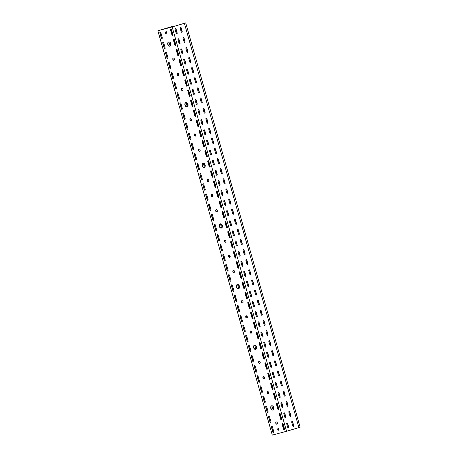 <?xml version="1.0" encoding="UTF-8"?>
<svg xmlns="http://www.w3.org/2000/svg" width="458" height="458" viewBox="0 0 458 458"><rect width="100%" height="100%" fill="white"/><g stroke="black" fill="none" stroke-linecap="round" stroke-linejoin="round"><path stroke-width="0.69" d="M229.802 257.356A1.156 0.813 73.4 0 1 228.805 256.463A1.156 0.813 73.4 0 1 229.149 255.163M229.681 257.407A1.156 0.813 73.4 0 1 228.588 256.514A1.156 0.813 73.4 0 1 229.034 255.186A1.156 0.813 73.4 0 1 229.052 255.18A1.156 0.813 73.4 0 1 230.151 256.074A1.156 0.813 73.4 0 1 229.698 257.402A1.156 0.813 73.4 0 1 229.681 257.407M204.36 167.393A2.204 1.551 73.4 0 1 202.35 165.699A2.204 1.551 73.4 0 1 203.1 163.18M204.222 167.439A2.204 1.551 73.4 0 1 202.133 165.739A2.204 1.551 73.4 0 1 202.991 163.203A2.204 1.551 73.4 0 1 203.026 163.197A2.204 1.551 73.4 0 1 205.115 164.897A2.204 1.551 73.4 0 1 204.257 167.433A2.204 1.551 73.4 0 1 204.222 167.439M208.35 181.545A1.156 0.813 73.4 0 1 207.348 180.647A1.156 0.813 73.4 0 1 207.697 179.353M208.23 181.591A1.156 0.813 73.4 0 1 207.131 180.704A1.156 0.813 73.4 0 1 207.583 179.376A1.156 0.813 73.4 0 1 207.6 179.37A1.156 0.813 73.4 0 1 208.699 180.257A1.156 0.813 73.4 0 1 208.247 181.591A1.156 0.813 73.4 0 1 208.23 181.591M216.932 211.871A1.156 0.813 73.4 0 1 215.93 210.972A1.156 0.813 73.4 0 1 216.273 209.678M216.811 211.917A1.156 0.813 73.4 0 1 215.712 211.029A1.156 0.813 73.4 0 1 216.165 209.695A1.156 0.813 73.4 0 1 216.182 209.695A1.156 0.813 73.4 0 1 217.275 210.583A1.156 0.813 73.4 0 1 216.823 211.911A1.156 0.813 73.4 0 1 216.811 211.917M246.965 318.007A1.156 0.813 73.4 0 1 245.963 317.113A1.156 0.813 73.4 0 1 246.312 315.814M246.845 318.052A1.156 0.813 73.4 0 1 245.746 317.165A1.156 0.813 73.4 0 1 246.198 315.837A1.156 0.813 73.4 0 1 246.215 315.831A1.156 0.813 73.4 0 1 247.314 316.724A1.156 0.813 73.4 0 1 246.862 318.052A1.156 0.813 73.4 0 1 246.845 318.052M221.523 228.044A2.204 1.551 73.4 0 1 219.514 226.349A2.204 1.551 73.4 0 1 220.264 223.825M221.386 228.09A2.204 1.551 73.4 0 1 219.29 226.389A2.204 1.551 73.4 0 1 220.155 223.853A2.204 1.551 73.4 0 1 220.184 223.847A2.204 1.551 73.4 0 1 222.279 225.548A2.204 1.551 73.4 0 1 221.414 228.084A2.204 1.551 73.4 0 1 221.386 228.09M225.513 242.196A1.156 0.813 73.4 0 1 224.512 241.297A1.156 0.813 73.4 0 1 224.855 240.003M225.393 242.242A1.156 0.813 73.4 0 1 224.294 241.355A1.156 0.813 73.4 0 1 224.746 240.021A1.156 0.813 73.4 0 1 224.764 240.021A1.156 0.813 73.4 0 1 225.857 240.908A1.156 0.813 73.4 0 1 225.405 242.236A1.156 0.813 73.4 0 1 225.393 242.242M234.09 272.521A1.156 0.813 73.4 0 1 233.093 271.623A1.156 0.813 73.4 0 1 233.437 270.329M233.975 272.567A1.156 0.813 73.4 0 1 232.876 271.674A1.156 0.813 73.4 0 1 233.328 270.346A1.156 0.813 73.4 0 1 233.345 270.346A1.156 0.813 73.4 0 1 234.439 271.233A1.156 0.813 73.4 0 1 233.986 272.562A1.156 0.813 73.4 0 1 233.975 272.567M195.474 136.06A1.156 0.813 73.4 0 1 194.478 135.162A1.156 0.813 73.4 0 1 194.822 133.862M195.36 136.106A1.156 0.813 73.4 0 1 194.261 135.213A1.156 0.813 73.4 0 1 194.713 133.885A1.156 0.813 73.4 0 1 194.73 133.879A1.156 0.813 73.4 0 1 195.824 134.772A1.156 0.813 73.4 0 1 195.371 136.1A1.156 0.813 73.4 0 1 195.36 136.106M170.032 46.098A2.204 1.551 73.4 0 1 168.029 44.397A2.204 1.551 73.4 0 1 168.779 41.878M169.901 46.143A2.204 1.551 73.4 0 1 167.805 44.443A2.204 1.551 73.4 0 1 168.67 41.907A2.204 1.551 73.4 0 1 168.699 41.896A2.204 1.551 73.4 0 1 170.794 43.596A2.204 1.551 73.4 0 1 169.929 46.132A2.204 1.551 73.4 0 1 169.901 46.143M174.023 60.244A1.156 0.813 73.4 0 1 173.027 59.351A1.156 0.813 73.4 0 1 173.37 58.052M173.903 60.296A1.156 0.813 73.4 0 1 172.809 59.403A1.156 0.813 73.4 0 1 173.261 58.074A1.156 0.813 73.4 0 1 173.273 58.069A1.156 0.813 73.4 0 1 174.372 58.962A1.156 0.813 73.4 0 1 173.92 60.29A1.156 0.813 73.4 0 1 173.903 60.296M182.605 90.569A1.156 0.813 73.4 0 1 181.608 89.676A1.156 0.813 73.4 0 1 181.952 88.377M182.484 90.615A1.156 0.813 73.4 0 1 181.391 89.728A1.156 0.813 73.4 0 1 181.843 88.4A1.156 0.813 73.4 0 1 181.855 88.394A1.156 0.813 73.4 0 1 182.954 89.287A1.156 0.813 73.4 0 1 182.502 90.615A1.156 0.813 73.4 0 1 182.484 90.615M212.638 196.711A1.156 0.813 73.4 0 1 211.642 195.812A1.156 0.813 73.4 0 1 211.985 194.513M212.518 196.757A1.156 0.813 73.4 0 1 211.424 195.864A1.156 0.813 73.4 0 1 211.877 194.536A1.156 0.813 73.4 0 1 211.888 194.53A1.156 0.813 73.4 0 1 212.987 195.423A1.156 0.813 73.4 0 1 212.535 196.751A1.156 0.813 73.4 0 1 212.518 196.757M187.196 106.748A2.204 1.551 73.4 0 1 185.187 105.048A2.204 1.551 73.4 0 1 185.942 102.529M187.064 106.794A2.204 1.551 73.4 0 1 184.969 105.088A2.204 1.551 73.4 0 1 185.834 102.552A2.204 1.551 73.4 0 1 185.862 102.546A2.204 1.551 73.4 0 1 187.957 104.247A2.204 1.551 73.4 0 1 187.093 106.783A2.204 1.551 73.4 0 1 187.064 106.794M191.186 120.895A1.156 0.813 73.4 0 1 190.19 120.002A1.156 0.813 73.4 0 1 190.534 118.702M191.066 120.941A1.156 0.813 73.4 0 1 189.973 120.053A1.156 0.813 73.4 0 1 190.425 118.725A1.156 0.813 73.4 0 1 190.436 118.719A1.156 0.813 73.4 0 1 191.536 119.612A1.156 0.813 73.4 0 1 191.083 120.941A1.156 0.813 73.4 0 1 191.066 120.941M199.768 151.22A1.156 0.813 73.4 0 1 198.772 150.321A1.156 0.813 73.4 0 1 199.115 149.027M199.648 151.266A1.156 0.813 73.4 0 1 198.549 150.379A1.156 0.813 73.4 0 1 199.001 149.05A1.156 0.813 73.4 0 1 199.018 149.045A1.156 0.813 73.4 0 1 200.117 149.932A1.156 0.813 73.4 0 1 199.665 151.266A1.156 0.813 73.4 0 1 199.648 151.266M273.008 409.996A2.204 1.551 73.4 0 1 270.999 408.296A2.204 1.551 73.4 0 1 271.754 405.777M272.871 410.042A2.204 1.551 73.4 0 1 270.781 408.341A2.204 1.551 73.4 0 1 271.64 405.805A2.204 1.551 73.4 0 1 271.674 405.794A2.204 1.551 73.4 0 1 273.764 407.494A2.204 1.551 73.4 0 1 272.905 410.03A2.204 1.551 73.4 0 1 272.871 410.042M264.123 378.657A1.156 0.813 73.4 0 1 263.127 377.758A1.156 0.813 73.4 0 1 263.47 376.465M264.008 378.703A1.156 0.813 73.4 0 1 262.909 377.816A1.156 0.813 73.4 0 1 263.361 376.487A1.156 0.813 73.4 0 1 263.379 376.482A1.156 0.813 73.4 0 1 264.472 377.369A1.156 0.813 73.4 0 1 264.02 378.697A1.156 0.813 73.4 0 1 264.008 378.703M238.687 288.695A2.204 1.551 73.4 0 1 236.677 286.994A2.204 1.551 73.4 0 1 237.427 284.475M238.549 288.74A2.204 1.551 73.4 0 1 236.454 287.04A2.204 1.551 73.4 0 1 237.318 284.504A2.204 1.551 73.4 0 1 237.347 284.492A2.204 1.551 73.4 0 1 239.442 286.193A2.204 1.551 73.4 0 1 238.578 288.735A2.204 1.551 73.4 0 1 238.549 288.74M242.671 302.847A1.156 0.813 73.4 0 1 241.675 301.948A1.156 0.813 73.4 0 1 242.019 300.654M242.551 302.893A1.156 0.813 73.4 0 1 241.458 301.999A1.156 0.813 73.4 0 1 241.91 300.671A1.156 0.813 73.4 0 1 241.921 300.671A1.156 0.813 73.4 0 1 243.021 301.559A1.156 0.813 73.4 0 1 242.568 302.887A1.156 0.813 73.4 0 1 242.551 302.893M251.253 333.172A1.156 0.813 73.4 0 1 250.257 332.273A1.156 0.813 73.4 0 1 250.6 330.974M251.133 333.218A1.156 0.813 73.4 0 1 250.039 332.325A1.156 0.813 73.4 0 1 250.492 330.997A1.156 0.813 73.4 0 1 250.503 330.991A1.156 0.813 73.4 0 1 251.602 331.884A1.156 0.813 73.4 0 1 251.15 333.212A1.156 0.813 73.4 0 1 251.133 333.218M276.998 424.142A1.156 0.813 73.4 0 1 275.997 423.249A1.156 0.813 73.4 0 1 276.346 421.95M276.878 424.194A1.156 0.813 73.4 0 1 275.779 423.301A1.156 0.813 73.4 0 1 276.231 421.973A1.156 0.813 73.4 0 1 276.248 421.967A1.156 0.813 73.4 0 1 277.348 422.86A1.156 0.813 73.4 0 1 276.895 424.188A1.156 0.813 73.4 0 1 276.878 424.194M255.845 349.345A2.204 1.551 73.4 0 1 253.841 347.645A2.204 1.551 73.4 0 1 254.591 345.126M255.713 349.391A2.204 1.551 73.4 0 1 253.618 347.691A2.204 1.551 73.4 0 1 254.482 345.155A2.204 1.551 73.4 0 1 254.511 345.143A2.204 1.551 73.4 0 1 256.606 346.843A2.204 1.551 73.4 0 1 255.741 349.38A2.204 1.551 73.4 0 1 255.713 349.391M259.835 363.497A1.156 0.813 73.4 0 1 258.839 362.599A1.156 0.813 73.4 0 1 259.182 361.299M259.715 363.543A1.156 0.813 73.4 0 1 258.621 362.65A1.156 0.813 73.4 0 1 259.073 361.322A1.156 0.813 73.4 0 1 259.085 361.316A1.156 0.813 73.4 0 1 260.184 362.209A1.156 0.813 73.4 0 1 259.732 363.538A1.156 0.813 73.4 0 1 259.715 363.543M268.417 393.823A1.156 0.813 73.4 0 1 267.42 392.924A1.156 0.813 73.4 0 1 267.764 391.624M268.296 393.869A1.156 0.813 73.4 0 1 267.197 392.975A1.156 0.813 73.4 0 1 267.649 391.647A1.156 0.813 73.4 0 1 267.667 391.642A1.156 0.813 73.4 0 1 268.766 392.535A1.156 0.813 73.4 0 1 268.314 393.863A1.156 0.813 73.4 0 1 268.296 393.869M178.317 75.41A1.156 0.813 73.4 0 1 177.315 74.511A1.156 0.813 73.4 0 1 177.664 73.217M178.196 75.456A1.156 0.813 73.4 0 1 177.097 74.562A1.156 0.813 73.4 0 1 177.549 73.234A1.156 0.813 73.4 0 1 177.567 73.234A1.156 0.813 73.4 0 1 178.66 74.122A1.156 0.813 73.4 0 1 178.214 75.45A1.156 0.813 73.4 0 1 178.196 75.456M223.098 254.493A0.733 0.515 73.4 0 1 223.796 255.066L225.227 260.121A0.733 0.515 73.4 0 1 224.225 260.39L222.8 255.335A0.733 0.515 73.4 0 1 223.098 254.493M230.946 241.515A0.733 0.515 73.4 0 1 231.645 242.087L233.076 247.143A0.733 0.515 73.4 0 1 232.074 247.412L230.649 242.356A0.733 0.515 73.4 0 1 230.946 241.515M220.235 244.383A0.733 0.515 73.4 0 1 220.939 244.956L222.365 250.011A0.733 0.515 73.4 0 1 221.369 250.28L219.937 245.225A0.733 0.515 73.4 0 1 220.235 244.383M228.084 231.41A0.733 0.515 73.4 0 1 228.788 231.983L230.214 237.038A0.733 0.515 73.4 0 1 229.218 237.301L227.786 232.252A0.733 0.515 73.4 0 1 228.084 231.41M228.817 274.708A0.733 0.515 73.4 0 1 229.521 275.281L230.946 280.336A0.733 0.515 73.4 0 1 229.95 280.605L228.519 275.55A0.733 0.515 73.4 0 1 228.817 274.708M236.666 261.736A0.733 0.515 73.4 0 1 237.364 262.308L238.795 267.363A0.733 0.515 73.4 0 1 237.799 267.627L236.368 262.571A0.733 0.515 73.4 0 1 236.666 261.736M225.96 264.598A0.733 0.515 73.4 0 1 226.658 265.176L228.09 270.226A0.733 0.515 73.4 0 1 227.088 270.495L225.657 265.44A0.733 0.515 73.4 0 1 225.96 264.598M233.809 251.625A0.733 0.515 73.4 0 1 234.507 252.198L235.939 257.253A0.733 0.515 73.4 0 1 234.937 257.522L233.506 252.467A0.733 0.515 73.4 0 1 233.809 251.625M211.653 214.058A0.733 0.515 73.4 0 1 212.357 214.63L213.789 219.685A0.733 0.515 73.4 0 1 212.787 219.954L211.356 214.899A0.733 0.515 73.4 0 1 211.653 214.058M219.502 201.085A0.733 0.515 73.4 0 1 220.206 201.657L221.632 206.713A0.733 0.515 73.4 0 1 220.636 206.976L219.205 201.926A0.733 0.515 73.4 0 1 219.502 201.085M208.796 203.953A0.733 0.515 73.4 0 1 209.495 204.526L210.926 209.581A0.733 0.515 73.4 0 1 209.924 209.844L208.499 204.795A0.733 0.515 73.4 0 1 208.796 203.953M216.645 190.975A0.733 0.515 73.4 0 1 217.344 191.547L218.775 196.602A0.733 0.515 73.4 0 1 217.773 196.871L216.342 191.816A0.733 0.515 73.4 0 1 216.645 190.975M217.378 234.278A0.733 0.515 73.4 0 1 218.077 234.851L219.508 239.906A0.733 0.515 73.4 0 1 218.506 240.169L217.075 235.114A0.733 0.515 73.4 0 1 217.378 234.278M225.227 221.3A0.733 0.515 73.4 0 1 225.926 221.872L227.357 226.928A0.733 0.515 73.4 0 1 226.355 227.197L224.924 222.141A0.733 0.515 73.4 0 1 225.227 221.3M214.516 224.168A0.733 0.515 73.4 0 1 215.214 224.741L216.645 229.796A0.733 0.515 73.4 0 1 215.649 230.065L214.218 225.01A0.733 0.515 73.4 0 1 214.516 224.168M222.365 211.19A0.733 0.515 73.4 0 1 223.063 211.768L224.494 216.817A0.733 0.515 73.4 0 1 223.498 217.086L222.067 212.031A0.733 0.515 73.4 0 1 222.365 211.19M245.98 335.359A0.733 0.515 73.4 0 1 246.679 335.932L248.11 340.987A0.733 0.515 73.4 0 1 247.108 341.256L245.683 336.201A0.733 0.515 73.4 0 1 245.98 335.359M253.829 322.38A0.733 0.515 73.4 0 1 254.528 322.959L255.959 328.008A0.733 0.515 73.4 0 1 254.957 328.277L253.532 323.222A0.733 0.515 73.4 0 1 253.829 322.38M243.118 325.249A0.733 0.515 73.4 0 1 243.822 325.827L245.248 330.876A0.733 0.515 73.4 0 1 244.251 331.145L242.82 326.09A0.733 0.515 73.4 0 1 243.118 325.249M250.967 312.276A0.733 0.515 73.4 0 1 251.671 312.848L253.097 317.904A0.733 0.515 73.4 0 1 252.1 318.173L250.669 313.117A0.733 0.515 73.4 0 1 250.967 312.276M251.7 355.574A0.733 0.515 73.4 0 1 252.404 356.147L253.829 361.202A0.733 0.515 73.4 0 1 252.833 361.471L251.402 356.416A0.733 0.515 73.4 0 1 251.7 355.574M259.549 342.601A0.733 0.515 73.4 0 1 260.247 343.174L261.678 348.229A0.733 0.515 73.4 0 1 260.682 348.492L259.251 343.443A0.733 0.515 73.4 0 1 259.549 342.601M248.843 345.469A0.733 0.515 73.4 0 1 249.541 346.042L250.973 351.097A0.733 0.515 73.4 0 1 249.971 351.36L248.539 346.311A0.733 0.515 73.4 0 1 248.843 345.469M256.692 332.491A0.733 0.515 73.4 0 1 257.39 333.063L258.822 338.119A0.733 0.515 73.4 0 1 257.82 338.388L256.388 333.332A0.733 0.515 73.4 0 1 256.692 332.491M234.536 294.923A0.733 0.515 73.4 0 1 235.24 295.502L236.671 300.551A0.733 0.515 73.4 0 1 235.67 300.82L234.238 295.765A0.733 0.515 73.4 0 1 234.536 294.923M242.385 281.951A0.733 0.515 73.4 0 1 243.089 282.523L244.515 287.578A0.733 0.515 73.4 0 1 243.519 287.847L242.087 282.792A0.733 0.515 73.4 0 1 242.385 281.951M231.679 284.819A0.733 0.515 73.4 0 1 232.378 285.391L233.809 290.446A0.733 0.515 73.4 0 1 232.807 290.716L231.382 285.66A0.733 0.515 73.4 0 1 231.679 284.819M239.528 271.84A0.733 0.515 73.4 0 1 240.227 272.413L241.658 277.468A0.733 0.515 73.4 0 1 240.656 277.737L239.225 272.682A0.733 0.515 73.4 0 1 239.528 271.84M240.261 315.144A0.733 0.515 73.4 0 1 240.96 315.717L242.391 320.772A0.733 0.515 73.4 0 1 241.389 321.035L239.958 315.986A0.733 0.515 73.4 0 1 240.261 315.144M248.11 302.165A0.733 0.515 73.4 0 1 248.809 302.738L250.24 307.793A0.733 0.515 73.4 0 1 249.238 308.062L247.807 303.007A0.733 0.515 73.4 0 1 248.11 302.165M237.399 305.034A0.733 0.515 73.4 0 1 238.097 305.606L239.528 310.661A0.733 0.515 73.4 0 1 238.532 310.93L237.101 305.875A0.733 0.515 73.4 0 1 237.399 305.034M245.248 292.055A0.733 0.515 73.4 0 1 245.946 292.633L247.377 297.683A0.733 0.515 73.4 0 1 246.381 297.952L244.95 292.897A0.733 0.515 73.4 0 1 245.248 292.055M177.332 92.762A0.733 0.515 73.4 0 1 178.03 93.335L179.462 98.39A0.733 0.515 73.4 0 1 178.46 98.653L177.034 93.604A0.733 0.515 73.4 0 1 177.332 92.762M185.181 79.784A0.733 0.515 73.4 0 1 185.879 80.356L187.311 85.411A0.733 0.515 73.4 0 1 186.309 85.68L184.883 80.625A0.733 0.515 73.4 0 1 185.181 79.784M174.469 82.652A0.733 0.515 73.4 0 1 175.174 83.224L176.599 88.279A0.733 0.515 73.4 0 1 175.603 88.549L174.172 83.493A0.733 0.515 73.4 0 1 174.469 82.652M182.318 69.673A0.733 0.515 73.4 0 1 183.023 70.251L184.448 75.301A0.733 0.515 73.4 0 1 183.452 75.57L182.021 70.515A0.733 0.515 73.4 0 1 182.318 69.673M183.051 112.977A0.733 0.515 73.4 0 1 183.75 113.55L185.181 118.605A0.733 0.515 73.4 0 1 184.185 118.874L182.753 113.819A0.733 0.515 73.4 0 1 183.051 112.977M190.9 99.999A0.733 0.515 73.4 0 1 191.599 100.571L193.03 105.626A0.733 0.515 73.4 0 1 192.034 105.895L190.602 100.84A0.733 0.515 73.4 0 1 190.9 99.999M180.194 102.867A0.733 0.515 73.4 0 1 180.893 103.439L182.324 108.494A0.733 0.515 73.4 0 1 181.322 108.764L179.891 103.708A0.733 0.515 73.4 0 1 180.194 102.867M188.043 89.894A0.733 0.515 73.4 0 1 188.742 90.466L190.173 95.522A0.733 0.515 73.4 0 1 189.171 95.785L187.74 90.736A0.733 0.515 73.4 0 1 188.043 89.894M165.888 52.327A0.733 0.515 73.4 0 1 166.592 52.899L168.023 57.954A0.733 0.515 73.4 0 1 167.021 58.223L165.59 53.168A0.733 0.515 73.4 0 1 165.888 52.327M173.737 39.348A0.733 0.515 73.4 0 1 174.441 39.926L175.866 44.976A0.733 0.515 73.4 0 1 174.87 45.245L173.439 40.19A0.733 0.515 73.4 0 1 173.737 39.348M163.031 42.216A0.733 0.515 73.4 0 1 163.729 42.794L165.161 47.844A0.733 0.515 73.4 0 1 164.159 48.113L162.733 43.058A0.733 0.515 73.4 0 1 163.031 42.216M170.88 29.243A0.733 0.515 73.4 0 1 171.578 29.816L173.01 34.871A0.733 0.515 73.4 0 1 172.008 35.14L170.576 30.085A0.733 0.515 73.4 0 1 170.88 29.243M171.613 72.541A0.733 0.515 73.4 0 1 172.311 73.114L173.742 78.169A0.733 0.515 73.4 0 1 172.74 78.438L171.309 73.383A0.733 0.515 73.4 0 1 171.613 72.541M179.462 59.569A0.733 0.515 73.4 0 1 180.16 60.141L181.591 65.196A0.733 0.515 73.4 0 1 180.589 65.46L179.158 60.41A0.733 0.515 73.4 0 1 179.462 59.569M168.75 62.437A0.733 0.515 73.4 0 1 169.449 63.009L170.88 68.065A0.733 0.515 73.4 0 1 169.884 68.328L168.452 63.278A0.733 0.515 73.4 0 1 168.75 62.437M176.599 49.458A0.733 0.515 73.4 0 1 177.298 50.031L178.729 55.086A0.733 0.515 73.4 0 1 177.727 55.355L176.301 50.3A0.733 0.515 73.4 0 1 176.599 49.458M200.215 173.628A0.733 0.515 73.4 0 1 200.913 174.2L202.344 179.255A0.733 0.515 73.4 0 1 201.343 179.519L199.917 174.469A0.733 0.515 73.4 0 1 200.215 173.628M208.064 160.649A0.733 0.515 73.4 0 1 208.762 161.222L210.193 166.277A0.733 0.515 73.4 0 1 209.191 166.546L207.766 161.491A0.733 0.515 73.4 0 1 208.064 160.649M197.352 163.517A0.733 0.515 73.4 0 1 198.056 164.09L199.482 169.145A0.733 0.515 73.4 0 1 198.486 169.414L197.054 164.359A0.733 0.515 73.4 0 1 197.352 163.517M205.201 150.539A0.733 0.515 73.4 0 1 205.905 151.117L207.331 156.172A0.733 0.515 73.4 0 1 206.335 156.436L204.903 151.38A0.733 0.515 73.4 0 1 205.201 150.539M205.934 193.843A0.733 0.515 73.4 0 1 206.632 194.415L208.064 199.47A0.733 0.515 73.4 0 1 207.068 199.74L205.636 194.684A0.733 0.515 73.4 0 1 205.934 193.843M213.783 180.864A0.733 0.515 73.4 0 1 214.481 181.442L215.913 186.492A0.733 0.515 73.4 0 1 214.916 186.761L213.485 181.706A0.733 0.515 73.4 0 1 213.783 180.864M203.077 183.732A0.733 0.515 73.4 0 1 203.776 184.311L205.207 189.36A0.733 0.515 73.4 0 1 204.205 189.629L202.774 184.574A0.733 0.515 73.4 0 1 203.077 183.732M210.926 170.76A0.733 0.515 73.4 0 1 211.625 171.332L213.056 176.387A0.733 0.515 73.4 0 1 212.054 176.656L210.623 171.601A0.733 0.515 73.4 0 1 210.926 170.76M188.77 133.192A0.733 0.515 73.4 0 1 189.475 133.765L190.906 138.82A0.733 0.515 73.4 0 1 189.904 139.089L188.473 134.034A0.733 0.515 73.4 0 1 188.77 133.192M196.619 120.219A0.733 0.515 73.4 0 1 197.324 120.792L198.749 125.847A0.733 0.515 73.4 0 1 197.753 126.11L196.322 121.061A0.733 0.515 73.4 0 1 196.619 120.219M185.914 123.082A0.733 0.515 73.4 0 1 186.612 123.66L188.043 128.715A0.733 0.515 73.4 0 1 187.041 128.979L185.616 123.923A0.733 0.515 73.4 0 1 185.914 123.082M193.763 110.109A0.733 0.515 73.4 0 1 194.461 110.681L195.892 115.737A0.733 0.515 73.4 0 1 194.89 116.006L193.459 110.951A0.733 0.515 73.4 0 1 193.763 110.109M194.495 153.407A0.733 0.515 73.4 0 1 195.194 153.985L196.625 159.035A0.733 0.515 73.4 0 1 195.623 159.304L194.192 154.249A0.733 0.515 73.4 0 1 194.495 153.407M202.344 140.434A0.733 0.515 73.4 0 1 203.043 141.007L204.474 146.062A0.733 0.515 73.4 0 1 203.472 146.331L202.041 141.276A0.733 0.515 73.4 0 1 202.344 140.434M191.633 143.302A0.733 0.515 73.4 0 1 192.331 143.875L193.763 148.93A0.733 0.515 73.4 0 1 192.766 149.199L191.335 144.144A0.733 0.515 73.4 0 1 191.633 143.302M199.482 130.324A0.733 0.515 73.4 0 1 200.18 130.896L201.612 135.952A0.733 0.515 73.4 0 1 200.615 136.221L199.184 131.165A0.733 0.515 73.4 0 1 199.482 130.324M268.863 416.225A0.733 0.515 73.4 0 1 269.562 416.797L270.993 421.852A0.733 0.515 73.4 0 1 269.991 422.121L268.565 417.066A0.733 0.515 73.4 0 1 268.863 416.225M276.712 403.246A0.733 0.515 73.4 0 1 277.411 403.824L278.842 408.88A0.733 0.515 73.4 0 1 277.84 409.143L276.414 404.088A0.733 0.515 73.4 0 1 276.712 403.246M266.001 406.114A0.733 0.515 73.4 0 1 266.705 406.693L268.13 411.742A0.733 0.515 73.4 0 1 267.134 412.011L265.703 406.956A0.733 0.515 73.4 0 1 266.001 406.114M273.85 393.141A0.733 0.515 73.4 0 1 274.554 393.714L275.979 398.769A0.733 0.515 73.4 0 1 274.983 399.038L273.552 393.983A0.733 0.515 73.4 0 1 273.85 393.141M282.431 423.467A0.733 0.515 73.4 0 1 283.13 424.039L284.561 429.094A0.733 0.515 73.4 0 1 283.565 429.364L282.134 424.308A0.733 0.515 73.4 0 1 282.431 423.467M271.726 426.335A0.733 0.515 73.4 0 1 272.424 426.908L273.855 431.963A0.733 0.515 73.4 0 1 272.853 432.226L271.422 427.177A0.733 0.515 73.4 0 1 271.726 426.335M279.575 413.356A0.733 0.515 73.4 0 1 280.273 413.929L281.704 418.984A0.733 0.515 73.4 0 1 280.702 419.253L279.271 414.198A0.733 0.515 73.4 0 1 279.575 413.356M257.419 375.789A0.733 0.515 73.4 0 1 258.123 376.367L259.554 381.422A0.733 0.515 73.4 0 1 258.552 381.686L257.121 376.631A0.733 0.515 73.4 0 1 257.419 375.789M265.268 362.816A0.733 0.515 73.4 0 1 265.972 363.389L267.398 368.444A0.733 0.515 73.4 0 1 266.401 368.713L264.97 363.658A0.733 0.515 73.4 0 1 265.268 362.816M254.562 365.684A0.733 0.515 73.4 0 1 255.261 366.257L256.692 371.312A0.733 0.515 73.4 0 1 255.69 371.581L254.264 366.526A0.733 0.515 73.4 0 1 254.562 365.684M262.411 352.706A0.733 0.515 73.4 0 1 263.11 353.284L264.541 358.333A0.733 0.515 73.4 0 1 263.539 358.603L262.108 353.547A0.733 0.515 73.4 0 1 262.411 352.706M263.144 396.01A0.733 0.515 73.4 0 1 263.842 396.582L265.274 401.637A0.733 0.515 73.4 0 1 264.272 401.906L262.84 396.851A0.733 0.515 73.4 0 1 263.144 396.01M270.993 383.031A0.733 0.515 73.4 0 1 271.691 383.604L273.123 388.659A0.733 0.515 73.4 0 1 272.121 388.928L270.689 383.873A0.733 0.515 73.4 0 1 270.993 383.031M260.281 385.899A0.733 0.515 73.4 0 1 260.98 386.472L262.411 391.527A0.733 0.515 73.4 0 1 261.415 391.796L259.984 386.741A0.733 0.515 73.4 0 1 260.281 385.899M268.13 372.926A0.733 0.515 73.4 0 1 268.829 373.499L270.26 378.554A0.733 0.515 73.4 0 1 269.264 378.818L267.833 373.768A0.733 0.515 73.4 0 1 268.13 372.926M160.168 32.112A0.733 0.515 73.4 0 1 160.867 32.684L162.298 37.739A0.733 0.515 73.4 0 1 161.302 38.003L159.871 32.953A0.733 0.515 73.4 0 1 160.168 32.112M293.435 426.49A0.733 0.521 75 0 0 293.733 425.631L292.708 421.995A0.733 0.521 75 0 0 291.706 422.293L292.731 425.929A0.733 0.521 75 0 0 293.435 426.49M291.912 421.475A0.733 0.521 -105 0 1 292.49 422.053L293.521 425.688A0.733 0.521 -105 0 1 293.315 426.507M290.572 416.379A0.733 0.521 75 0 0 290.876 415.526L289.845 411.885A0.733 0.521 75 0 0 288.843 412.183L289.874 415.824A0.733 0.521 75 0 0 290.572 416.379M289.05 411.37A0.733 0.521 -105 0 1 289.633 411.942L290.658 415.583A0.733 0.521 -105 0 1 290.452 416.396M287.716 406.275A0.733 0.521 75 0 0 288.013 405.416L286.983 401.775A0.733 0.521 75 0 0 285.981 402.072L287.011 405.714A0.733 0.521 75 0 0 287.716 406.275M286.193 401.26A0.733 0.521 -105 0 1 286.771 401.832L287.801 405.473A0.733 0.521 -105 0 1 287.59 406.286M284.853 396.164A0.733 0.521 75 0 0 285.157 395.306L284.126 391.67A0.733 0.521 75 0 0 283.124 391.968L284.155 395.603A0.733 0.521 75 0 0 284.853 396.164M283.33 391.149A0.733 0.521 -105 0 1 283.908 391.727L284.939 395.363A0.733 0.521 -105 0 1 284.733 396.181M281.991 386.054A0.733 0.521 75 0 0 282.294 385.201L281.264 381.56A0.733 0.521 75 0 0 280.262 381.858L281.292 385.499A0.733 0.521 75 0 0 281.991 386.054M280.468 381.045A0.733 0.521 -105 0 1 281.052 381.617L282.082 385.258A0.733 0.521 -105 0 1 281.87 386.071M279.134 375.949A0.733 0.521 75 0 0 279.432 375.091L278.401 371.449A0.733 0.521 75 0 0 277.399 371.747L278.43 375.388A0.733 0.521 75 0 0 279.134 375.949M277.611 370.934A0.733 0.521 -105 0 1 278.189 371.507L279.22 375.148A0.733 0.521 -105 0 1 279.014 375.961M276.271 365.839A0.733 0.521 75 0 0 276.575 364.98L275.544 361.345A0.733 0.521 75 0 0 274.542 361.643L275.573 365.278A0.733 0.521 75 0 0 276.271 365.839M274.748 360.83A0.733 0.521 -105 0 1 275.327 361.402L276.357 365.037A0.733 0.521 -105 0 1 276.151 365.856M273.415 355.729A0.733 0.521 75 0 0 273.712 354.876L272.682 351.234A0.733 0.521 75 0 0 271.68 351.532L272.71 355.173A0.733 0.521 75 0 0 273.415 355.729M271.892 350.719A0.733 0.521 -105 0 1 272.47 351.292L273.5 354.933A0.733 0.521 -105 0 1 273.289 355.746M270.552 345.624A0.733 0.521 75 0 0 270.85 344.765L269.825 341.124A0.733 0.521 75 0 0 268.823 341.428L269.848 345.063A0.733 0.521 75 0 0 270.552 345.624M269.029 340.609A0.733 0.521 -105 0 1 269.607 341.181L270.638 344.822A0.733 0.521 -105 0 1 270.432 345.635M267.69 335.514A0.733 0.521 75 0 0 267.993 334.655L266.962 331.02A0.733 0.521 75 0 0 265.961 331.317L266.991 334.958A0.733 0.521 75 0 0 267.69 335.514M266.167 330.504A0.733 0.521 -105 0 1 266.751 331.077L267.775 334.712A0.733 0.521 -105 0 1 267.569 335.531M264.833 325.403A0.733 0.521 75 0 0 265.13 324.55L264.1 320.909A0.733 0.521 75 0 0 263.098 321.207L264.129 324.848A0.733 0.521 75 0 0 264.833 325.403M263.31 320.394A0.733 0.521 -105 0 1 263.888 320.966L264.919 324.608A0.733 0.521 -105 0 1 264.707 325.42M261.97 315.299A0.733 0.521 75 0 0 262.274 314.44L261.243 310.799A0.733 0.521 75 0 0 260.241 311.102L261.272 314.738A0.733 0.521 75 0 0 261.97 315.299M260.447 310.284A0.733 0.521 -105 0 1 261.026 310.862L262.056 314.497A0.733 0.521 -105 0 1 261.85 315.31M259.108 305.188A0.733 0.521 75 0 0 259.411 304.33L258.381 300.694A0.733 0.521 75 0 0 257.379 300.992L258.409 304.633A0.733 0.521 75 0 0 259.108 305.188M257.585 300.179A0.733 0.521 -105 0 1 258.169 300.751L259.199 304.393A0.733 0.521 -105 0 1 258.988 305.205M256.251 295.084A0.733 0.521 75 0 0 256.549 294.225L255.518 290.584A0.733 0.521 75 0 0 254.516 290.882L255.547 294.523A0.733 0.521 75 0 0 256.251 295.084M254.728 290.069A0.733 0.521 -105 0 1 255.306 290.641L256.337 294.282A0.733 0.521 -105 0 1 256.131 295.095M253.389 284.973A0.733 0.521 75 0 0 253.692 284.115L252.661 280.479A0.733 0.521 75 0 0 251.66 280.777L252.69 284.412A0.733 0.521 75 0 0 253.389 284.973M251.866 279.958A0.733 0.521 -105 0 1 252.444 280.536L253.474 284.172A0.733 0.521 -105 0 1 253.268 284.99M250.532 274.863A0.733 0.521 75 0 0 250.829 274.01L249.799 270.369A0.733 0.521 75 0 0 248.797 270.667L249.828 274.308A0.733 0.521 75 0 0 250.532 274.863M249.009 269.854A0.733 0.521 -105 0 1 249.587 270.426L250.618 274.067A0.733 0.521 -105 0 1 250.406 274.88M247.669 264.758A0.733 0.521 75 0 0 247.967 263.9L246.942 260.259A0.733 0.521 75 0 0 245.94 260.556L246.965 264.197A0.733 0.521 75 0 0 247.669 264.758M246.146 259.743A0.733 0.521 -105 0 1 246.725 260.316L247.755 263.957A0.733 0.521 -105 0 1 247.549 264.77M244.807 254.648A0.733 0.521 75 0 0 245.11 253.789L244.08 250.154A0.733 0.521 75 0 0 243.078 250.452L244.108 254.087A0.733 0.521 75 0 0 244.807 254.648M243.284 249.633A0.733 0.521 -105 0 1 243.868 250.211L244.893 253.846A0.733 0.521 -105 0 1 244.686 254.665M241.95 244.538A0.733 0.521 75 0 0 242.248 243.685L241.217 240.044A0.733 0.521 75 0 0 240.215 240.341L241.246 243.982A0.733 0.521 75 0 0 241.95 244.538M240.427 239.528A0.733 0.521 -105 0 1 241.005 240.101L242.036 243.742A0.733 0.521 -105 0 1 241.824 244.555M239.087 234.433A0.733 0.521 75 0 0 239.391 233.574L238.36 229.933A0.733 0.521 75 0 0 237.359 230.237L238.389 233.872A0.733 0.521 75 0 0 239.087 234.433M237.565 229.418A0.733 0.521 -105 0 1 238.143 229.99L239.173 233.632A0.733 0.521 -105 0 1 238.967 234.444M236.225 224.323A0.733 0.521 75 0 0 236.528 223.464L235.498 219.829A0.733 0.521 75 0 0 234.496 220.126L235.526 223.767A0.733 0.521 75 0 0 236.225 224.323M234.702 219.313A0.733 0.521 -105 0 1 235.286 219.886L236.317 223.521A0.733 0.521 -105 0 1 236.105 224.34M233.368 214.212A0.733 0.521 75 0 0 233.666 213.359L232.635 209.718A0.733 0.521 75 0 0 231.634 210.016L232.664 213.657A0.733 0.521 75 0 0 233.368 214.212M231.845 209.203A0.733 0.521 -105 0 1 232.424 209.775L233.454 213.417A0.733 0.521 -105 0 1 233.248 214.23M230.506 204.108A0.733 0.521 75 0 0 230.809 203.249L229.779 199.608A0.733 0.521 75 0 0 228.777 199.911L229.807 203.547A0.733 0.521 75 0 0 230.506 204.108M228.983 199.093A0.733 0.521 -105 0 1 229.561 199.665L230.592 203.306A0.733 0.521 -105 0 1 230.385 204.119M227.649 193.997A0.733 0.521 75 0 0 227.947 193.139L226.916 189.503A0.733 0.521 75 0 0 225.914 189.801L226.945 193.442A0.733 0.521 75 0 0 227.649 193.997M226.126 188.988A0.733 0.521 -105 0 1 226.704 189.56L227.735 193.196A0.733 0.521 -105 0 1 227.523 194.015M224.786 183.887A0.733 0.521 75 0 0 225.084 183.034L224.059 179.393A0.733 0.521 75 0 0 223.057 179.691L224.082 183.332A0.733 0.521 75 0 0 224.786 183.887M223.264 178.878A0.733 0.521 -105 0 1 223.842 179.45L224.872 183.091A0.733 0.521 -105 0 1 224.666 183.904M221.924 173.782A0.733 0.521 75 0 0 222.227 172.924L221.197 169.288A0.733 0.521 75 0 0 220.195 169.586L221.225 173.221A0.733 0.521 75 0 0 221.924 173.782M220.401 168.767A0.733 0.521 -105 0 1 220.985 169.346L222.01 172.981A0.733 0.521 -105 0 1 221.804 173.8M219.067 163.672A0.733 0.521 75 0 0 219.365 162.819L218.334 159.178A0.733 0.521 75 0 0 217.332 159.476L218.363 163.117A0.733 0.521 75 0 0 219.067 163.672M217.544 158.663A0.733 0.521 -105 0 1 218.123 159.235L219.153 162.876A0.733 0.521 -105 0 1 218.941 163.689M216.205 153.567A0.733 0.521 75 0 0 216.508 152.709L215.478 149.068A0.733 0.521 75 0 0 214.476 149.365L215.506 153.006A0.733 0.521 75 0 0 216.205 153.567M214.682 148.552A0.733 0.521 -105 0 1 215.26 149.125L216.291 152.766A0.733 0.521 -105 0 1 216.084 153.579M213.342 143.457A0.733 0.521 75 0 0 213.646 142.598L212.615 138.963A0.733 0.521 75 0 0 211.613 139.261L212.644 142.896A0.733 0.521 75 0 0 213.342 143.457M211.819 138.442A0.733 0.521 -105 0 1 212.403 139.02L213.434 142.656A0.733 0.521 -105 0 1 213.222 143.474M210.485 133.347A0.733 0.521 75 0 0 210.783 132.494L209.753 128.853A0.733 0.521 75 0 0 208.751 129.15L209.781 132.791A0.733 0.521 75 0 0 210.485 133.347M208.963 128.337A0.733 0.521 -105 0 1 209.541 128.91L210.571 132.551A0.733 0.521 -105 0 1 210.365 133.364M207.623 123.242A0.733 0.521 75 0 0 207.926 122.383L206.896 118.742A0.733 0.521 75 0 0 205.894 119.04L206.924 122.681A0.733 0.521 75 0 0 207.623 123.242M206.1 118.227A0.733 0.521 -105 0 1 206.678 118.799L207.709 122.441A0.733 0.521 -105 0 1 207.503 123.254M187.603 52.481A0.733 0.521 75 0 0 187.9 51.622L186.87 47.987A0.733 0.521 75 0 0 185.868 48.285L186.898 51.926A0.733 0.521 75 0 0 187.603 52.481M186.08 47.472A0.733 0.521 -105 0 1 186.658 48.044L187.688 51.68A0.733 0.521 -105 0 1 187.482 52.498M190.459 62.591A0.733 0.521 75 0 0 190.763 61.733L189.732 58.092A0.733 0.521 75 0 0 188.73 58.395L189.761 62.03A0.733 0.521 75 0 0 190.459 62.591M188.936 57.576A0.733 0.521 -105 0 1 189.52 58.149L190.551 61.79A0.733 0.521 -105 0 1 190.339 62.603M193.322 72.696A0.733 0.521 75 0 0 193.625 71.843L192.595 68.202A0.733 0.521 75 0 0 191.593 68.5L192.623 72.141A0.733 0.521 75 0 0 193.322 72.696M191.799 67.687A0.733 0.521 -105 0 1 192.377 68.259L193.408 71.9A0.733 0.521 -105 0 1 193.202 72.713M196.184 82.806A0.733 0.521 75 0 0 196.482 81.948L195.451 78.312A0.733 0.521 75 0 0 194.45 78.61L195.48 82.251A0.733 0.521 75 0 0 196.184 82.806M194.661 77.797A0.733 0.521 -105 0 1 195.24 78.37L196.27 82.005A0.733 0.521 -105 0 1 196.058 82.824M199.041 92.917A0.733 0.521 75 0 0 199.345 92.058L198.314 88.417A0.733 0.521 75 0 0 197.312 88.72L198.343 92.356A0.733 0.521 75 0 0 199.041 92.917M197.518 87.902A0.733 0.521 -105 0 1 198.102 88.474L199.127 92.115A0.733 0.521 -105 0 1 198.921 92.928M181.883 32.266A0.733 0.521 75 0 0 182.181 31.407L181.15 27.772A0.733 0.521 75 0 0 180.149 28.07L181.179 31.705A0.733 0.521 75 0 0 181.883 32.266M180.36 27.251A0.733 0.521 -105 0 1 180.939 27.829L181.969 31.465A0.733 0.521 -105 0 1 181.757 32.283M201.904 103.021A0.733 0.521 75 0 0 202.201 102.168L201.176 98.527A0.733 0.521 75 0 0 200.175 98.825L201.199 102.466A0.733 0.521 75 0 0 201.904 103.021M200.381 98.012A0.733 0.521 -105 0 1 200.959 98.584L201.989 102.226A0.733 0.521 -105 0 1 201.783 103.039M204.766 113.132A0.733 0.521 75 0 0 205.064 112.273L204.033 108.638A0.733 0.521 75 0 0 203.031 108.935L204.062 112.571A0.733 0.521 75 0 0 204.766 113.132M203.243 108.117A0.733 0.521 -105 0 1 203.821 108.695L204.852 112.33A0.733 0.521 -105 0 1 204.64 113.149M184.74 42.371A0.733 0.521 75 0 0 185.043 41.518L184.013 37.877A0.733 0.521 75 0 0 183.011 38.174L184.042 41.815A0.733 0.521 75 0 0 184.74 42.371M183.217 37.361A0.733 0.521 -105 0 1 183.795 37.934L184.826 41.575A0.733 0.521 -105 0 1 184.62 42.388M288.425 427.984A0.733 0.521 75 0 0 288.723 427.125L287.693 423.484A0.733 0.521 75 0 0 286.691 423.782L287.721 427.423A0.733 0.521 75 0 0 288.425 427.984M286.903 422.969A0.733 0.521 -105 0 1 287.481 423.541L288.511 427.182A0.733 0.521 -105 0 1 288.305 427.995M285.563 417.873A0.733 0.521 75 0 0 285.866 417.015L284.836 413.379A0.733 0.521 75 0 0 283.834 413.677L284.865 417.312A0.733 0.521 75 0 0 285.563 417.873M284.04 412.858A0.733 0.521 -105 0 1 284.618 413.437L285.649 417.072A0.733 0.521 -105 0 1 285.443 417.891M282.706 407.763A0.733 0.521 75 0 0 283.004 406.91L281.973 403.269A0.733 0.521 75 0 0 280.972 403.567L282.002 407.208A0.733 0.521 75 0 0 282.706 407.763M281.183 402.754A0.733 0.521 -105 0 1 281.762 403.326L282.792 406.967A0.733 0.521 -105 0 1 282.58 407.78M279.844 397.659A0.733 0.521 75 0 0 280.141 396.8L279.117 393.159A0.733 0.521 75 0 0 278.115 393.462L279.14 397.097A0.733 0.521 75 0 0 279.844 397.659M278.321 392.643A0.733 0.521 -105 0 1 278.899 393.216L279.93 396.857A0.733 0.521 -105 0 1 279.724 397.67M276.981 387.548A0.733 0.521 75 0 0 277.285 386.689L276.254 383.054A0.733 0.521 75 0 0 275.252 383.352L276.283 386.993A0.733 0.521 75 0 0 276.981 387.548M275.458 382.539A0.733 0.521 -105 0 1 276.042 383.111L277.067 386.747A0.733 0.521 -105 0 1 276.861 387.565M274.124 377.438A0.733 0.521 75 0 0 274.422 376.585L273.392 372.944A0.733 0.521 75 0 0 272.39 373.241L273.42 376.882A0.733 0.521 75 0 0 274.124 377.438M272.602 372.428A0.733 0.521 -105 0 1 273.18 373.001L274.21 376.642A0.733 0.521 -105 0 1 273.999 377.455M271.262 367.333A0.733 0.521 75 0 0 271.565 366.474L270.535 362.833A0.733 0.521 75 0 0 269.533 363.137L270.564 366.772A0.733 0.521 75 0 0 271.262 367.333M269.739 362.318A0.733 0.521 -105 0 1 270.317 362.891L271.348 366.532A0.733 0.521 -105 0 1 271.142 367.345M268.399 357.223A0.733 0.521 75 0 0 268.703 356.364L267.672 352.729A0.733 0.521 75 0 0 266.671 353.026L267.701 356.668A0.733 0.521 75 0 0 268.399 357.223M266.877 352.213A0.733 0.521 -105 0 1 267.461 352.786L268.491 356.421A0.733 0.521 -105 0 1 268.279 357.24M265.543 347.112A0.733 0.521 75 0 0 265.84 346.259L264.81 342.618A0.733 0.521 75 0 0 263.808 342.916L264.839 346.557A0.733 0.521 75 0 0 265.543 347.112M264.02 342.103A0.733 0.521 -105 0 1 264.598 342.676L265.629 346.317A0.733 0.521 -105 0 1 265.422 347.13M262.68 337.008A0.733 0.521 75 0 0 262.984 336.149L261.953 332.514A0.733 0.521 75 0 0 260.951 332.811L261.982 336.447A0.733 0.521 75 0 0 262.68 337.008M261.157 331.993A0.733 0.521 -105 0 1 261.736 332.571L262.766 336.206A0.733 0.521 -105 0 1 262.56 337.025M259.823 326.897A0.733 0.521 75 0 0 260.121 326.044L259.091 322.403A0.733 0.521 75 0 0 258.089 322.701L259.119 326.342A0.733 0.521 75 0 0 259.823 326.897M258.301 321.888A0.733 0.521 -105 0 1 258.879 322.461L259.909 326.102A0.733 0.521 -105 0 1 259.697 326.915M256.961 316.793A0.733 0.521 75 0 0 257.259 315.934L256.234 312.293A0.733 0.521 75 0 0 255.232 312.591L256.257 316.232A0.733 0.521 75 0 0 256.961 316.793M255.438 311.778A0.733 0.521 -105 0 1 256.016 312.35L257.047 315.991A0.733 0.521 -105 0 1 256.841 316.804M254.098 306.683A0.733 0.521 75 0 0 254.402 305.824L253.371 302.188A0.733 0.521 75 0 0 252.369 302.486L253.4 306.121A0.733 0.521 75 0 0 254.098 306.683M252.576 301.667A0.733 0.521 -105 0 1 253.16 302.246L254.184 305.881A0.733 0.521 -105 0 1 253.978 306.7M251.242 296.572A0.733 0.521 75 0 0 251.539 295.719L250.509 292.078A0.733 0.521 75 0 0 249.507 292.376L250.537 296.017A0.733 0.521 75 0 0 251.242 296.572M249.719 291.563A0.733 0.521 -105 0 1 250.297 292.135L251.328 295.776A0.733 0.521 -105 0 1 251.116 296.589M248.379 286.468A0.733 0.521 75 0 0 248.683 285.609L247.652 281.968A0.733 0.521 75 0 0 246.65 282.265L247.681 285.906A0.733 0.521 75 0 0 248.379 286.468M246.856 281.452A0.733 0.521 -105 0 1 247.434 282.025L248.465 285.666A0.733 0.521 -105 0 1 248.259 286.479M245.517 276.357A0.733 0.521 75 0 0 245.82 275.498L244.79 271.863A0.733 0.521 75 0 0 243.788 272.161L244.818 275.796A0.733 0.521 75 0 0 245.517 276.357M243.994 271.348A0.733 0.521 -105 0 1 244.578 271.92L245.608 275.556A0.733 0.521 -105 0 1 245.396 276.374M242.66 266.247A0.733 0.521 75 0 0 242.958 265.394L241.927 261.753A0.733 0.521 75 0 0 240.925 262.05L241.956 265.692A0.733 0.521 75 0 0 242.66 266.247M241.137 261.237A0.733 0.521 -105 0 1 241.715 261.81L242.746 265.451A0.733 0.521 -105 0 1 242.54 266.264M239.797 256.142A0.733 0.521 75 0 0 240.101 255.283L239.07 251.642A0.733 0.521 75 0 0 238.068 251.946L239.099 255.581A0.733 0.521 75 0 0 239.797 256.142M238.274 251.127A0.733 0.521 -105 0 1 238.853 251.7L239.883 255.341A0.733 0.521 -105 0 1 239.677 256.154M236.941 246.032A0.733 0.521 75 0 0 237.238 245.173L236.208 241.538A0.733 0.521 75 0 0 235.206 241.835L236.236 245.477A0.733 0.521 75 0 0 236.941 246.032M235.418 241.023A0.733 0.521 -105 0 1 235.996 241.595L237.026 245.23A0.733 0.521 -105 0 1 236.815 246.049M234.078 235.922A0.733 0.521 75 0 0 234.376 235.069L233.351 231.427A0.733 0.521 75 0 0 232.349 231.725L233.374 235.366A0.733 0.521 75 0 0 234.078 235.922M232.555 230.912A0.733 0.521 -105 0 1 233.133 231.485L234.164 235.126A0.733 0.521 -105 0 1 233.958 235.939M231.216 225.817A0.733 0.521 75 0 0 231.519 224.958L230.489 221.317A0.733 0.521 75 0 0 229.487 221.62L230.517 225.256A0.733 0.521 75 0 0 231.216 225.817M229.693 220.802A0.733 0.521 -105 0 1 230.277 221.38L231.301 225.015A0.733 0.521 -105 0 1 231.095 225.828M228.359 215.707A0.733 0.521 75 0 0 228.656 214.848L227.626 211.212A0.733 0.521 75 0 0 226.624 211.51L227.655 215.151A0.733 0.521 75 0 0 228.359 215.707M226.836 210.697A0.733 0.521 -105 0 1 227.414 211.27L228.445 214.905A0.733 0.521 -105 0 1 228.233 215.724M225.496 205.602A0.733 0.521 75 0 0 225.8 204.743L224.769 201.102A0.733 0.521 75 0 0 223.767 201.4L224.798 205.041A0.733 0.521 75 0 0 225.496 205.602M223.973 200.587A0.733 0.521 -105 0 1 224.552 201.159L225.582 204.8A0.733 0.521 -105 0 1 225.376 205.613M222.634 195.492A0.733 0.521 75 0 0 222.937 194.633L221.907 190.997A0.733 0.521 75 0 0 220.905 191.295L221.935 194.931A0.733 0.521 75 0 0 222.634 195.492M221.111 190.476A0.733 0.521 -105 0 1 221.695 191.055L222.725 194.69A0.733 0.521 -105 0 1 222.514 195.509M219.777 185.381A0.733 0.521 75 0 0 220.075 184.528L219.044 180.887A0.733 0.521 75 0 0 218.042 181.185L219.073 184.826A0.733 0.521 75 0 0 219.777 185.381M218.254 180.372A0.733 0.521 -105 0 1 218.832 180.944L219.863 184.585A0.733 0.521 -105 0 1 219.657 185.398M216.915 175.277A0.733 0.521 75 0 0 217.218 174.418L216.187 170.777A0.733 0.521 75 0 0 215.186 171.074L216.216 174.716A0.733 0.521 75 0 0 216.915 175.277M215.392 170.261A0.733 0.521 -105 0 1 215.97 170.834L217 174.475A0.733 0.521 -105 0 1 216.794 175.288M214.058 165.166A0.733 0.521 75 0 0 214.355 164.308L213.325 160.672A0.733 0.521 75 0 0 212.323 160.97L213.354 164.605A0.733 0.521 75 0 0 214.058 165.166M212.529 160.151A0.733 0.521 -105 0 1 213.113 160.729L214.144 164.365A0.733 0.521 -105 0 1 213.932 165.183M211.195 155.056A0.733 0.521 75 0 0 211.493 154.203L210.468 150.562A0.733 0.521 75 0 0 209.466 150.859L210.491 154.501A0.733 0.521 75 0 0 211.195 155.056M209.672 150.047A0.733 0.521 -105 0 1 210.251 150.619L211.281 154.26A0.733 0.521 -105 0 1 211.075 155.073M208.333 144.951A0.733 0.521 75 0 0 208.636 144.093L207.606 140.451A0.733 0.521 75 0 0 206.604 140.755L207.634 144.39A0.733 0.521 75 0 0 208.333 144.951M206.81 139.936A0.733 0.521 -105 0 1 207.394 140.509L208.419 144.15A0.733 0.521 -105 0 1 208.213 144.963M205.476 134.841A0.733 0.521 75 0 0 205.774 133.982L204.743 130.347A0.733 0.521 75 0 0 203.741 130.644L204.772 134.28A0.733 0.521 75 0 0 205.476 134.841M203.953 129.832A0.733 0.521 -105 0 1 204.531 130.404L205.562 134.039A0.733 0.521 -105 0 1 205.35 134.858M202.613 124.731A0.733 0.521 75 0 0 202.917 123.878L201.886 120.236A0.733 0.521 75 0 0 200.885 120.534L201.915 124.175A0.733 0.521 75 0 0 202.613 124.731M201.091 119.721A0.733 0.521 -105 0 1 201.669 120.294L202.699 123.935A0.733 0.521 -105 0 1 202.493 124.748M182.593 53.975A0.733 0.521 75 0 0 182.891 53.117L181.86 49.481A0.733 0.521 75 0 0 180.858 49.779L181.889 53.414A0.733 0.521 75 0 0 182.593 53.975M181.07 48.96A0.733 0.521 -105 0 1 181.649 49.538L182.679 53.174A0.733 0.521 -105 0 1 182.467 53.992M185.45 64.086A0.733 0.521 75 0 0 185.753 63.227L184.723 59.586A0.733 0.521 75 0 0 183.721 59.883L184.751 63.525A0.733 0.521 75 0 0 185.45 64.086M183.927 59.071A0.733 0.521 -105 0 1 184.511 59.643L185.536 63.284A0.733 0.521 -105 0 1 185.33 64.097M188.312 74.19A0.733 0.521 75 0 0 188.61 73.337L187.585 69.696A0.733 0.521 75 0 0 186.583 69.994L187.608 73.635A0.733 0.521 75 0 0 188.312 74.19M186.79 69.181A0.733 0.521 -105 0 1 187.368 69.753L188.398 73.394A0.733 0.521 -105 0 1 188.192 74.207M191.175 84.301A0.733 0.521 75 0 0 191.473 83.442L190.442 79.806A0.733 0.521 75 0 0 189.44 80.104L190.471 83.74A0.733 0.521 75 0 0 191.175 84.301M189.646 79.286A0.733 0.521 -105 0 1 190.23 79.864L191.261 83.499A0.733 0.521 -105 0 1 191.049 84.312M194.032 94.405A0.733 0.521 75 0 0 194.335 93.552L193.305 89.911A0.733 0.521 75 0 0 192.303 90.209L193.333 93.85A0.733 0.521 75 0 0 194.032 94.405M192.509 89.396A0.733 0.521 -105 0 1 193.087 89.968L194.118 93.609A0.733 0.521 -105 0 1 193.911 94.422M176.868 33.76A0.733 0.521 75 0 0 177.172 32.902L176.141 29.26A0.733 0.521 75 0 0 175.139 29.558L176.17 33.199A0.733 0.521 75 0 0 176.868 33.76M175.345 28.745A0.733 0.521 -105 0 1 175.929 29.318L176.96 32.959A0.733 0.521 -105 0 1 176.748 33.772M196.894 104.516A0.733 0.521 75 0 0 197.192 103.657L196.161 100.021A0.733 0.521 75 0 0 195.16 100.319L196.19 103.96A0.733 0.521 75 0 0 196.894 104.516M195.371 99.506A0.733 0.521 -105 0 1 195.95 100.079L196.98 103.714A0.733 0.521 -105 0 1 196.774 104.533M199.751 114.626A0.733 0.521 75 0 0 200.054 113.767L199.024 110.126A0.733 0.521 75 0 0 198.022 110.43L199.053 114.065A0.733 0.521 75 0 0 199.751 114.626M198.228 109.611A0.733 0.521 -105 0 1 198.812 110.183L199.843 113.824A0.733 0.521 -105 0 1 199.631 114.637M179.731 43.865A0.733 0.521 75 0 0 180.034 43.012L179.004 39.371A0.733 0.521 75 0 0 178.002 39.669L179.032 43.31A0.733 0.521 75 0 0 179.731 43.865M178.208 38.856A0.733 0.521 -105 0 1 178.786 39.428L179.817 43.069A0.733 0.521 -105 0 1 179.61 43.882M184.482 23.272L172.151 26.942L185.713 22.9L184.374 23.284L298.897 427.6L286.565 431.276L272.287 435.1L157.873 30.766L173.05 26.272L173.536 26.14L173.639 26.495M170.416 27.4L170.25 27.085L158.439 30.606L172.151 26.936L157.873 30.766M278.384 428.682L278.67 429.696A0.733 0.521 75 0 0 278.87 430.068M271.897 405.759A0.733 0.521 75 0 0 271.92 405.84L272.951 409.481A0.733 0.521 75 0 0 273.191 409.899M273.844 408.811L273.157 406.372M263.608 376.465L264.209 378.606M254.74 345.109A0.733 0.521 75 0 0 254.757 345.189L255.787 348.83A0.733 0.521 75 0 0 256.028 349.248M256.68 348.16L255.993 345.721M246.444 315.814L247.051 317.955M237.576 284.458A0.733 0.521 75 0 0 237.593 284.544L238.624 288.179A0.733 0.521 75 0 0 238.87 288.597M239.523 287.51L238.83 285.071M229.281 255.169L229.887 257.304M220.412 223.807A0.733 0.521 75 0 0 220.43 223.893L221.46 227.529A0.733 0.521 75 0 0 221.706 227.947M222.359 226.859L221.666 224.42M212.117 194.518L212.724 196.654M203.249 163.162A0.733 0.521 75 0 0 203.272 163.243L204.302 166.884A0.733 0.521 75 0 0 204.543 167.296M205.195 166.208L204.508 163.769M194.959 133.868L195.56 136.003M177.796 73.217L178.402 75.352M166.082 31.831A0.733 0.521 75 0 0 166.088 31.837L166.483 33.239M186.085 102.512A0.733 0.521 75 0 0 186.108 102.592L187.139 106.233A0.733 0.521 75 0 0 187.379 106.651M188.032 105.558L187.345 103.119M168.928 41.861A0.733 0.521 75 0 0 168.945 41.941L169.975 45.582A0.733 0.521 75 0 0 170.221 46M170.874 44.907L170.181 42.468M170.943 29.26L172.746 35.65M173.8 39.371L175.609 45.76M176.662 49.475L178.471 55.87M179.519 59.586L181.328 65.975M182.381 69.696L184.19 76.085M185.244 79.801L187.053 86.196M188.101 89.911L189.91 96.3M190.963 100.021L192.772 106.411M193.826 110.126L195.629 116.521M196.682 120.236L198.491 126.626M199.545 130.347L201.354 136.736M202.402 140.451L204.211 146.841M205.264 150.562L207.073 156.951M208.127 160.666L209.936 167.061M210.983 170.777L212.793 177.166M213.846 180.887L215.655 187.276M216.708 190.992L218.512 197.387M219.565 201.102L221.374 207.491M222.428 211.212L224.237 217.602M225.284 221.317L227.094 227.712M228.147 231.427L229.956 237.816M231.009 241.538L232.819 247.927M233.866 251.642L235.675 258.037M236.729 261.753L238.538 268.142M239.591 271.863L241.395 278.252M242.448 281.968L244.257 288.357M245.311 292.078L247.12 298.467M248.167 302.183L249.976 308.577M251.03 312.293L252.839 318.682M253.892 322.403L255.701 328.792M256.749 332.508L258.558 338.903M259.612 342.618L261.421 349.007M262.474 352.729L264.277 359.118M265.331 362.833L267.14 369.228M268.193 372.944L270.002 379.333M271.05 383.054L272.859 389.443M273.913 393.159L275.722 399.553M276.775 403.269L278.584 409.658M279.632 413.374L281.441 419.768M282.494 423.484L284.304 429.873M166.872 33.136L165.911 33.394L165.475 31.991M279.168 429.988L278.206 430.245L277.777 428.843M225.038 260.911A0.733 0.515 73.4 0 1 224.443 260.321L223.012 255.272A0.733 0.515 73.4 0 1 223.201 254.482M232.887 247.933A0.733 0.515 73.4 0 1 232.292 247.349L230.861 242.293A0.733 0.515 73.4 0 1 231.05 241.503M222.182 250.801A0.733 0.515 73.4 0 1 221.58 250.217L220.155 245.162A0.733 0.515 73.4 0 1 220.338 244.372M230.031 237.828A0.733 0.515 73.4 0 1 229.429 237.238L227.998 232.183A0.733 0.515 73.4 0 1 228.187 231.393M230.763 281.126A0.733 0.515 73.4 0 1 230.162 280.542L228.731 275.487A0.733 0.515 73.4 0 1 228.92 274.697M238.607 268.153A0.733 0.515 73.4 0 1 238.011 267.564L236.58 262.508A0.733 0.515 73.4 0 1 236.769 261.718M227.901 271.016A0.733 0.515 73.4 0 1 227.305 270.432L225.874 265.377A0.733 0.515 73.4 0 1 226.063 264.587M235.75 258.043A0.733 0.515 73.4 0 1 235.154 257.453L233.723 252.404A0.733 0.515 73.4 0 1 233.906 251.614M213.6 220.475A0.733 0.515 73.4 0 1 212.999 219.892L211.573 214.836A0.733 0.515 73.4 0 1 211.756 214.046M221.449 207.503A0.733 0.515 73.4 0 1 220.848 206.913L219.422 201.858A0.733 0.515 73.4 0 1 219.605 201.068M210.737 210.371A0.733 0.515 73.4 0 1 210.142 209.781L208.711 204.726A0.733 0.515 73.4 0 1 208.9 203.936M218.586 197.392A0.733 0.515 73.4 0 1 217.991 196.808L216.56 191.753A0.733 0.515 73.4 0 1 216.749 190.963M219.319 240.696A0.733 0.515 73.4 0 1 218.724 240.106L217.292 235.051A0.733 0.515 73.4 0 1 217.481 234.261M227.168 227.718A0.733 0.515 73.4 0 1 226.573 227.134L225.141 222.078A0.733 0.515 73.4 0 1 225.33 221.288M216.457 230.586A0.733 0.515 73.4 0 1 215.861 229.996L214.43 224.947A0.733 0.515 73.4 0 1 214.619 224.157M224.306 217.607A0.733 0.515 73.4 0 1 223.71 217.023L222.279 211.968A0.733 0.515 73.4 0 1 222.468 211.178M247.921 341.777A0.733 0.515 73.4 0 1 247.326 341.193L245.894 336.138A0.733 0.515 73.4 0 1 246.083 335.348M255.77 328.798A0.733 0.515 73.4 0 1 255.175 328.214L253.743 323.159A0.733 0.515 73.4 0 1 253.932 322.369M245.064 331.666A0.733 0.515 73.4 0 1 244.463 331.082L243.038 326.027A0.733 0.515 73.4 0 1 243.221 325.237M252.913 318.694A0.733 0.515 73.4 0 1 252.312 318.104L250.881 313.054A0.733 0.515 73.4 0 1 251.07 312.264M253.646 361.992A0.733 0.515 73.4 0 1 253.045 361.408L251.614 356.353A0.733 0.515 73.4 0 1 251.803 355.563M261.495 349.019A0.733 0.515 73.4 0 1 260.894 348.429L259.463 343.374A0.733 0.515 73.4 0 1 259.652 342.584M250.784 351.887A0.733 0.515 73.4 0 1 250.188 351.297L248.757 346.242A0.733 0.515 73.4 0 1 248.946 345.452M258.633 338.909A0.733 0.515 73.4 0 1 258.037 338.325L256.606 333.269A0.733 0.515 73.4 0 1 256.789 332.479M236.483 301.341A0.733 0.515 73.4 0 1 235.881 300.757L234.456 295.702A0.733 0.515 73.4 0 1 234.639 294.912M244.332 288.368A0.733 0.515 73.4 0 1 243.73 287.779L242.305 282.729A0.733 0.515 73.4 0 1 242.488 281.939M233.62 291.236A0.733 0.515 73.4 0 1 233.025 290.647L231.593 285.597A0.733 0.515 73.4 0 1 231.782 284.807M241.469 278.258A0.733 0.515 73.4 0 1 240.874 277.674L239.442 272.619A0.733 0.515 73.4 0 1 239.631 271.829M242.202 321.562A0.733 0.515 73.4 0 1 241.606 320.972L240.175 315.917A0.733 0.515 73.4 0 1 240.364 315.127M250.051 308.583A0.733 0.515 73.4 0 1 249.455 307.999L248.024 302.944A0.733 0.515 73.4 0 1 248.213 302.154M239.339 311.451A0.733 0.515 73.4 0 1 238.744 310.868L237.313 305.812A0.733 0.515 73.4 0 1 237.502 305.022M247.188 298.473A0.733 0.515 73.4 0 1 246.593 297.889L245.162 292.834A0.733 0.515 73.4 0 1 245.351 292.044M179.273 99.18A0.733 0.515 73.4 0 1 178.677 98.59L177.246 93.535A0.733 0.515 73.4 0 1 177.435 92.745M187.122 86.201A0.733 0.515 73.4 0 1 186.526 85.617L185.095 80.562A0.733 0.515 73.4 0 1 185.284 79.772M176.416 89.07A0.733 0.515 73.4 0 1 175.815 88.486L174.389 83.43A0.733 0.515 73.4 0 1 174.572 82.64M184.265 76.091A0.733 0.515 73.4 0 1 183.664 75.507L182.232 70.452A0.733 0.515 73.4 0 1 182.421 69.662M184.998 119.395A0.733 0.515 73.4 0 1 184.397 118.805L182.965 113.756A0.733 0.515 73.4 0 1 183.154 112.966M192.841 106.416A0.733 0.515 73.4 0 1 192.246 105.832L190.814 100.777A0.733 0.515 73.4 0 1 191.003 99.987M182.135 109.285A0.733 0.515 73.4 0 1 181.54 108.701L180.109 103.645A0.733 0.515 73.4 0 1 180.297 102.855M189.984 96.312A0.733 0.515 73.4 0 1 189.389 95.722L187.957 90.667A0.733 0.515 73.4 0 1 188.141 89.877M167.834 58.744A0.733 0.515 73.4 0 1 167.233 58.16L165.807 53.105A0.733 0.515 73.4 0 1 165.991 52.315M175.683 45.766A0.733 0.515 73.4 0 1 175.082 45.182L173.656 40.127A0.733 0.515 73.4 0 1 173.84 39.336M164.972 48.634A0.733 0.515 73.4 0 1 164.376 48.05L162.945 42.995A0.733 0.515 73.4 0 1 163.134 42.205M172.821 35.661A0.733 0.515 73.4 0 1 172.225 35.071L170.794 30.022A0.733 0.515 73.4 0 1 170.983 29.232M173.553 78.959A0.733 0.515 73.4 0 1 172.958 78.375L171.527 73.32A0.733 0.515 73.4 0 1 171.716 72.53M181.402 65.986A0.733 0.515 73.4 0 1 180.807 65.397L179.376 60.347A0.733 0.515 73.4 0 1 179.565 59.557M170.691 68.855A0.733 0.515 73.4 0 1 170.095 68.265L168.664 63.21A0.733 0.515 73.4 0 1 168.853 62.42M178.54 55.876A0.733 0.515 73.4 0 1 177.944 55.292L176.513 50.237A0.733 0.515 73.4 0 1 176.702 49.447M202.155 180.046A0.733 0.515 73.4 0 1 201.56 179.456L200.129 174.401A0.733 0.515 73.4 0 1 200.318 173.611M210.004 167.067A0.733 0.515 73.4 0 1 209.409 166.483L207.978 161.428A0.733 0.515 73.4 0 1 208.167 160.638M199.299 169.935A0.733 0.515 73.4 0 1 198.698 169.351L197.272 164.296A0.733 0.515 73.4 0 1 197.455 163.506M207.148 156.957A0.733 0.515 73.4 0 1 206.547 156.373L205.115 151.317A0.733 0.515 73.4 0 1 205.304 150.527M207.88 200.261A0.733 0.515 73.4 0 1 207.279 199.677L205.848 194.621A0.733 0.515 73.4 0 1 206.037 193.831M215.724 187.282A0.733 0.515 73.4 0 1 215.128 186.698L213.697 181.643A0.733 0.515 73.4 0 1 213.886 180.853M205.018 190.15A0.733 0.515 73.4 0 1 204.423 189.566L202.991 184.511A0.733 0.515 73.4 0 1 203.18 183.721M212.867 177.177A0.733 0.515 73.4 0 1 212.272 176.588L210.84 171.538A0.733 0.515 73.4 0 1 211.024 170.748M190.717 139.61A0.733 0.515 73.4 0 1 190.116 139.026L188.69 133.971A0.733 0.515 73.4 0 1 188.873 133.181M198.566 126.637A0.733 0.515 73.4 0 1 197.965 126.047L196.539 120.992A0.733 0.515 73.4 0 1 196.722 120.202M187.854 129.499A0.733 0.515 73.4 0 1 187.259 128.916L185.828 123.86A0.733 0.515 73.4 0 1 186.017 123.07M195.703 116.527A0.733 0.515 73.4 0 1 195.108 115.943L193.677 110.888A0.733 0.515 73.4 0 1 193.866 110.097M196.436 159.825A0.733 0.515 73.4 0 1 195.841 159.241L194.41 154.186A0.733 0.515 73.4 0 1 194.598 153.396M204.285 146.852A0.733 0.515 73.4 0 1 203.69 146.262L202.259 141.213A0.733 0.515 73.4 0 1 202.447 140.423M193.574 149.72A0.733 0.515 73.4 0 1 192.978 149.131L191.547 144.081A0.733 0.515 73.4 0 1 191.736 143.291M201.423 136.742A0.733 0.515 73.4 0 1 200.827 136.158L199.396 131.102A0.733 0.515 73.4 0 1 199.585 130.312M270.804 422.642A0.733 0.515 73.4 0 1 270.209 422.058L268.777 417.003A0.733 0.515 73.4 0 1 268.966 416.213M278.653 409.67A0.733 0.515 73.4 0 1 278.058 409.08L276.626 404.025A0.733 0.515 73.4 0 1 276.815 403.235M267.947 412.532A0.733 0.515 73.4 0 1 267.346 411.948L265.921 406.893A0.733 0.515 73.4 0 1 266.104 406.103M275.796 399.559A0.733 0.515 73.4 0 1 275.195 398.97L273.764 393.92A0.733 0.515 73.4 0 1 273.953 393.13M284.378 429.885A0.733 0.515 73.4 0 1 283.777 429.295L282.346 424.245A0.733 0.515 73.4 0 1 282.534 423.455M273.666 432.753A0.733 0.515 73.4 0 1 273.071 432.163L271.64 427.108A0.733 0.515 73.4 0 1 271.829 426.324M281.515 419.774A0.733 0.515 73.4 0 1 280.92 419.19L279.489 414.135A0.733 0.515 73.4 0 1 279.672 413.345M259.365 382.212A0.733 0.515 73.4 0 1 258.77 381.623L257.339 376.568A0.733 0.515 73.4 0 1 257.522 375.778M267.214 369.234A0.733 0.515 73.4 0 1 266.613 368.65L265.188 363.595A0.733 0.515 73.4 0 1 265.371 362.805M256.503 372.102A0.733 0.515 73.4 0 1 255.907 371.512L254.476 366.463A0.733 0.515 73.4 0 1 254.665 365.673M264.352 359.124A0.733 0.515 73.4 0 1 263.756 358.54L262.325 353.484A0.733 0.515 73.4 0 1 262.514 352.694M265.085 402.427A0.733 0.515 73.4 0 1 264.489 401.838L263.058 396.788A0.733 0.515 73.4 0 1 263.247 395.998M272.934 389.449A0.733 0.515 73.4 0 1 272.338 388.865L270.907 383.81A0.733 0.515 73.4 0 1 271.096 383.02M262.222 392.317A0.733 0.515 73.4 0 1 261.627 391.733L260.196 386.678A0.733 0.515 73.4 0 1 260.384 385.888M270.071 379.344A0.733 0.515 73.4 0 1 269.476 378.755L268.044 373.699A0.733 0.515 73.4 0 1 268.233 372.909M162.115 38.529A0.733 0.515 73.4 0 1 161.514 37.94L160.082 32.884A0.733 0.515 73.4 0 1 160.271 32.1M172.151 26.942L286.565 431.276M165.298 32.043L166.437 31.734L166.844 33.148L165.699 33.457L165.298 32.043M279.134 430.005L277.995 430.308L277.594 428.894L278.739 428.585L279.14 429.999M273.729 409.212L272.842 406.08M256.566 348.561L255.679 345.429M239.402 287.91L238.521 284.784M222.244 227.26L221.357 224.134M205.081 166.615L204.194 163.483M187.917 105.964L187.03 102.832M170.754 45.313L169.872 42.182M173.536 26.14L170.439 27.028M172.42 26.472L172.523 26.827M185.713 22.9L300.127 427.234L298.891 427.583M184.162 23.358L184.465 23.272"/></g></svg>
